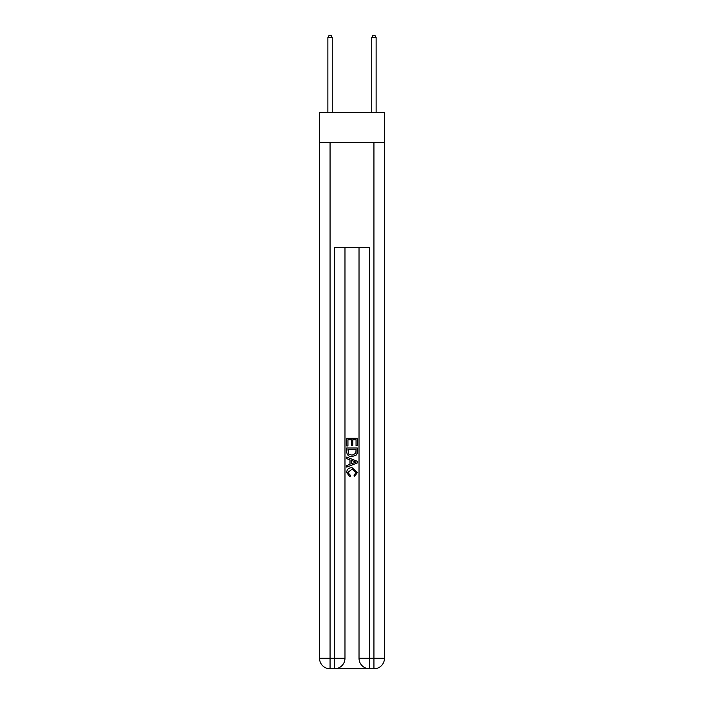 <?xml version="1.0" encoding="UTF-8"?>
<svg xmlns="http://www.w3.org/2000/svg" width="704" height="704" viewBox="0 0 704 704"><rect width="100%" height="100%" fill="white"/><g stroke="black" fill="none" stroke-linecap="round" stroke-linejoin="round"><path stroke-width="1.06" d="M384.472 142.261L384.472 112.429L319.528 112.429L319.528 142.261L384.472 142.261L384.472 658.266L373.938 658.266L373.938 142.261M335.236 668.8L368.764 668.8M359.022 247.57L359.022 658.266A10.534 10.534 0 0 0 369.547 668.8L369.547 658.266L359.022 658.266A10.534 10.534 0 0 0 369.547 668.8L373.938 668.8L373.938 658.266L369.547 658.266L369.547 247.57L334.453 247.57L334.453 658.266L319.528 658.266L319.528 142.261M344.978 247.57L344.978 658.266A10.534 10.534 0 0 1 334.453 668.8L330.062 668.8A10.534 10.534 0 0 1 319.528 658.266A10.534 10.534 0 0 0 330.062 668.8L330.062 142.261M373.938 668.8A10.534 10.534 0 0 0 384.472 658.266A10.534 10.534 0 0 1 373.938 668.8M346.738 445.966L346.738 438.275L357.262 438.275L357.262 445.694L356.048 445.694L356.048 439.754L352.81 439.754L352.81 445.289L351.595 445.289L351.595 439.754L347.952 439.754L347.952 445.966L346.738 445.966M346.738 451.766L346.738 447.99L357.262 447.99L357.113 453.455L356.356 454.986L352.053 456.632C348.691 456.65 346.914 455.022 346.738 451.766M347.952 449.478L348.691 454.133L352.079 455.145L355.837 453.35L356.048 449.478L347.952 449.478M346.738 458.656L346.738 457.081L357.262 461.261L357.262 462.942L346.738 467.122L346.738 465.546L349.976 464.341L349.976 459.853L346.738 458.656M354.103 461.384L351.19 460.302L351.19 463.901L356.048 462.097L354.103 461.384M347.811 472.446L350.451 475.402L350.108 476.881L346.597 472.586C346.887 469.348 348.709 467.72 352.079 467.702L357.403 472.551L354.341 476.617L354.024 475.13L356.189 472.481L352.088 469.19L347.811 472.446M332.253 112.429L332.253 37.479L327.87 37.479L327.87 112.429M327.87 37.479L329.182 35.2L330.942 35.2L332.253 37.479M376.13 112.429L376.13 37.479L371.747 37.479L371.747 112.429M371.747 37.479L373.058 35.2L374.818 35.2L376.13 37.479M344.978 658.266L334.453 658.266L334.453 668.8A10.534 10.534 0 0 0 344.978 658.266"/></g></svg>
